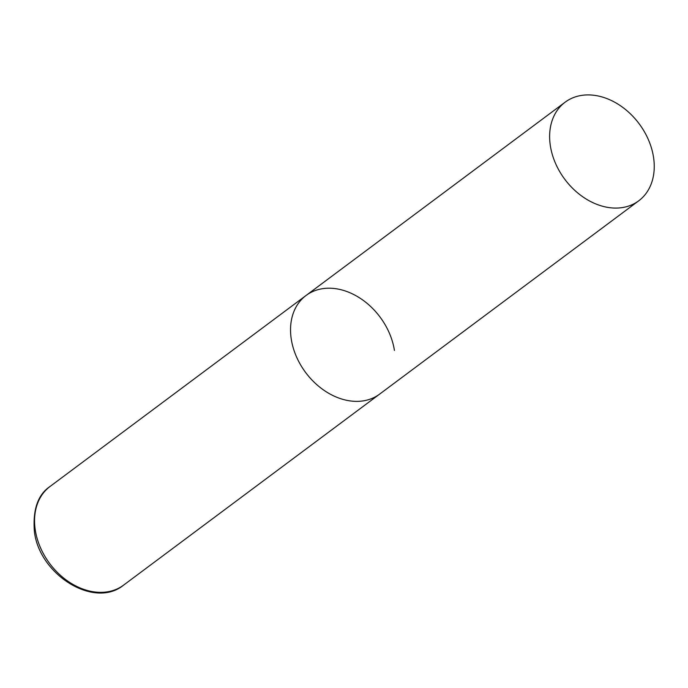 <?xml version="1.0" encoding="UTF-8"?>
<svg xmlns="http://www.w3.org/2000/svg" width="688" height="688" viewBox="0 0 688 688"><rect width="100%" height="100%" fill="white"/><g stroke="black" fill="none" stroke-linecap="round" stroke-linejoin="round"><path stroke-width="1.03" d="M638.731 200.81A61.524 46.397 53.3 0 0 648.492 139.913A61.524 46.397 53.3 0 0 593.228 95.193A61.524 46.397 53.3 0 0 565.149 102.177A61.524 46.397 53.3 0 0 555.388 163.073A61.524 46.397 53.3 0 0 610.66 207.793A61.524 46.397 53.3 0 0 638.731 200.81L123.659 585.084A61.524 46.397 -126.7 0 1 70.821 583.123A61.524 46.397 -126.7 0 1 35.286 530.113A61.524 46.397 -126.7 0 1 50.078 486.45L306.057 295.479A61.524 46.397 53.3 0 0 296.296 356.375A61.524 46.397 53.3 0 0 351.568 401.087A61.524 46.397 53.3 0 0 379.638 394.104A61.524 46.397 -126.7 0 1 326.809 392.143A61.524 46.397 -126.7 0 1 291.265 339.132A61.524 46.397 -126.7 0 1 306.057 295.479A61.524 46.397 -126.7 0 1 358.895 297.44A61.524 46.397 -126.7 0 1 394.43 350.45M50.078 486.45C37.909 494.586 32.68 509.619 34.4 531.557C39.285 574.721 94.325 609.233 123.659 585.084M306.057 295.479L565.149 102.177"/></g></svg>
